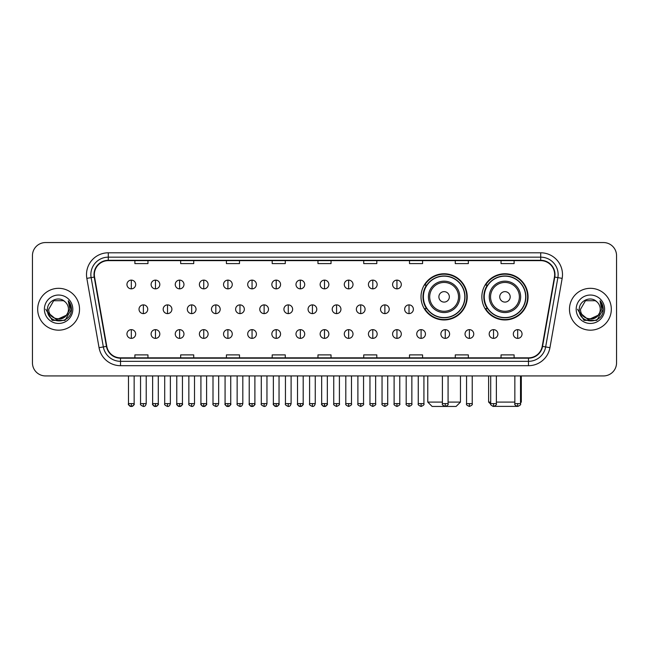 <?xml version="1.0" encoding="UTF-8"?>
<svg xmlns="http://www.w3.org/2000/svg" width="649" height="649" viewBox="0 0 649 649"><rect width="100%" height="100%" fill="white"/><g stroke="black" fill="none" stroke-linecap="round" stroke-linejoin="round"><path stroke-width="0.97" d="M481.858 296.861A23.104 23.104 0 0 0 504.963 319.965A23.104 23.104 0 0 0 528.067 296.861A23.104 23.104 0 0 0 504.963 273.764A23.104 23.104 0 0 0 481.858 296.861M421.006 296.861A23.104 23.104 0 0 0 444.111 319.965A23.104 23.104 0 0 0 467.215 296.861A23.104 23.104 0 0 0 444.111 273.764A23.104 23.104 0 0 0 421.006 296.861M426.547 308.632A21.141 21.141 0 0 1 426.547 285.098M487.399 308.632A21.141 21.141 0 0 1 487.399 285.098M32.45 255.625L32.45 362.856A13.077 13.077 0 0 0 45.527 375.933L603.473 375.933A13.077 13.077 0 0 0 616.55 362.856L616.55 255.625A13.077 13.077 0 0 0 603.473 242.556L45.527 242.556A13.077 13.077 0 0 0 32.45 255.625L32.45 362.856M37.683 309.24A20.922 20.922 0 0 0 58.605 330.171A20.922 20.922 0 0 0 79.527 309.24A20.922 20.922 0 0 0 58.605 288.318A20.922 20.922 0 0 0 37.683 309.24A20.922 20.922 0 0 0 58.605 330.171A20.922 20.922 0 0 0 79.527 309.24A20.922 20.922 0 0 0 58.605 288.318A20.922 20.922 0 0 0 37.683 309.24M569.473 309.24A20.922 20.922 0 0 0 590.395 330.171A20.922 20.922 0 0 0 611.317 309.24A20.922 20.922 0 0 0 590.395 288.318A20.922 20.922 0 0 0 569.473 309.24A20.922 20.922 0 0 0 590.395 330.171A20.922 20.922 0 0 0 611.317 309.24A20.922 20.922 0 0 0 590.395 288.318A20.922 20.922 0 0 0 569.473 309.24M94.348 274.592A13.945 13.945 0 0 1 108.294 260.638L540.706 260.638A13.945 13.945 0 0 1 554.441 277.009L542.223 346.323A13.945 13.945 0 0 1 528.481 357.842L120.519 357.842A13.945 13.945 0 0 1 106.777 346.323L94.559 277.009A13.945 13.945 0 0 1 94.348 274.592M94 274.592A14.294 14.294 0 0 0 94.219 277.074L106.436 346.379A14.294 14.294 0 0 0 120.519 358.191L528.481 358.191A14.294 14.294 0 0 0 542.564 346.379L554.781 277.074A14.294 14.294 0 0 0 540.706 260.29L108.294 260.29A14.294 14.294 0 0 0 94 274.592M86.836 278.372A21.798 21.798 0 0 1 108.294 252.794L540.706 252.794A21.798 21.798 0 0 1 562.164 278.372L549.946 347.686A21.798 21.798 0 0 1 528.481 365.695L120.519 365.695A21.798 21.798 0 0 1 99.054 347.686L86.836 278.372L91.128 277.618A17.434 17.434 0 0 1 108.294 257.158L540.706 257.158A17.434 17.434 0 0 1 557.872 277.618L545.655 346.923A17.434 17.434 0 0 1 528.481 361.331L120.519 361.331A17.434 17.434 0 0 1 103.345 346.923L91.128 277.618A17.434 17.434 0 0 1 90.86 274.592M603.473 242.556L45.527 242.556M45.527 375.933L603.473 375.933M616.55 362.856L616.55 255.625M542.564 346.379L545.655 346.923L557.872 277.618L562.164 278.372M317.961 260.638L317.961 263.591L331.039 263.591L331.039 260.638M272.191 260.638L272.191 263.591L285.268 263.591L285.268 260.638M226.42 260.638L226.42 263.591L239.497 263.591L239.497 260.638M180.657 260.638L180.657 263.591L193.735 263.591L193.735 260.638M134.887 260.638L134.887 263.591L147.964 263.591L147.964 260.638M363.732 260.638L363.732 263.591L376.809 263.591L376.809 260.638M409.503 260.638L409.503 263.591L422.58 263.591L422.58 260.638M455.265 260.638L455.265 263.591L468.343 263.591L468.343 260.638M501.036 260.638L501.036 263.591L514.113 263.591L514.113 260.638M331.039 357.842L331.039 354.898L317.961 354.898L317.961 357.842M285.268 357.842L285.268 354.898L272.191 354.898L272.191 357.842M239.497 357.842L239.497 354.898L226.42 354.898L226.42 357.842M193.735 357.842L193.735 354.898L180.657 354.898L180.657 357.842M147.964 357.842L147.964 354.898L134.887 354.898L134.887 357.842M376.809 357.842L376.809 354.898L363.732 354.898L363.732 357.842M422.58 357.842L422.58 354.898L409.503 354.898L409.503 357.842M468.343 357.842L468.343 354.898L455.265 354.898L455.265 357.842M514.113 357.842L514.113 354.898L501.036 354.898L501.036 357.842M66.149 315.576C60.925 322.642 48.237 318.124 48.756 309.24C48.148 321.953 69.062 321.953 68.453 309.24C69.062 321.953 48.148 321.953 48.756 309.24L53.68 300.714L63.529 300.714L65.054 301.801C59.01 295.465 47.369 300.682 47.482 309.24C46.371 324.451 71.033 324.849 71.431 309.979L71.455 309.24C71.414 306.012 70.343 303.172 68.226 300.73L69.922 309.24L66.149 315.576A9.849 9.849 0 0 0 68.453 309.24C69.062 321.953 48.148 321.953 48.756 309.24L53.68 300.714M68.453 309.24A9.849 9.849 0 0 0 65.054 301.801M66.782 315.049L56.504 319.706L47.791 312.437M44.392 309.24A14.213 14.213 0 0 0 58.605 323.453A14.213 14.213 0 0 0 72.818 309.24A14.213 14.213 0 0 0 58.605 295.035A14.213 14.213 0 0 0 44.392 309.24M68.226 300.73L71.447 309.614L70.846 305.354L71.447 309.614L70.846 305.354L71.447 309.614L68.323 300.836L71.447 309.614L68.323 300.836L71.455 309.24L65.03 320.371L52.18 320.371L45.755 309.24M68.323 300.836L71.447 309.622M448.078 402.088L460.457 402.088L456.093 406.444L432.12 406.444L427.764 402.088L442.407 402.088M449.343 296.861A5.233 5.233 0 0 0 444.111 291.636A5.233 5.233 0 0 0 438.878 296.861A5.233 5.233 0 0 0 444.111 302.093A5.233 5.233 0 0 0 449.343 296.861M459.8 296.861A15.69 15.69 0 0 0 444.111 281.171A15.69 15.69 0 0 0 428.421 296.861A15.69 15.69 0 0 0 444.111 312.558A15.69 15.69 0 0 0 459.8 296.861A15.69 15.69 0 0 1 444.111 312.558A15.69 15.69 0 0 1 428.421 296.861M464.814 296.861A20.703 20.703 0 0 0 444.111 276.158A20.703 20.703 0 0 0 423.408 296.861A20.703 20.703 0 0 0 444.111 317.572A20.703 20.703 0 0 0 464.814 296.861M466.777 296.861A22.666 22.666 0 0 1 424.738 308.632L426.839 308.632A20.898 20.898 0 0 0 457.934 312.534A20.898 20.898 0 0 0 457.934 281.195A20.898 20.898 0 0 0 426.839 285.098L424.738 285.098A22.666 22.666 0 0 1 466.777 296.861M517.026 406.371L492.899 406.371M496.371 402.088L514.852 402.088M520.522 402.088L521.309 402.088L520.522 402.875M510.195 296.861A5.233 5.233 0 0 0 504.963 291.636A5.233 5.233 0 0 0 499.73 296.861A5.233 5.233 0 0 0 504.963 302.093A5.233 5.233 0 0 0 510.195 296.861M520.652 296.861A15.69 15.69 0 0 0 504.963 281.171A15.69 15.69 0 0 0 489.265 296.861A15.69 15.69 0 0 0 504.963 312.558A15.69 15.69 0 0 0 520.652 296.861A15.69 15.69 0 0 1 504.963 312.558A15.69 15.69 0 0 1 489.265 296.861M525.666 296.861A20.703 20.703 0 0 0 504.963 276.158A20.703 20.703 0 0 0 484.259 296.861A20.703 20.703 0 0 0 504.963 317.572A20.703 20.703 0 0 0 525.666 296.861M488.616 375.933L488.616 402.088L490.709 402.088M527.629 296.861A22.666 22.666 0 0 1 485.59 308.632L487.691 308.632A20.898 20.898 0 0 0 518.786 312.534A20.898 20.898 0 0 0 518.786 281.195A20.898 20.898 0 0 0 487.691 285.098L485.59 285.098A22.666 22.666 0 0 1 527.629 296.861M131.309 280.125A4.356 4.356 0 0 0 126.953 284.481A4.356 4.356 0 0 0 131.309 288.846A4.356 4.356 0 0 0 135.673 284.481A4.356 4.356 0 0 0 131.309 280.125L131.309 288.846A4.356 4.356 0 0 0 135.673 284.481A4.356 4.356 0 0 0 131.309 280.125M155.46 280.125A4.356 4.356 0 0 0 151.103 284.481A4.356 4.356 0 0 0 155.46 288.846A4.356 4.356 0 0 0 159.816 284.481A4.356 4.356 0 0 0 155.46 280.125L155.46 288.846A4.356 4.356 0 0 0 159.816 284.481A4.356 4.356 0 0 0 155.46 280.125M179.611 280.125A4.356 4.356 0 0 0 175.246 284.481A4.356 4.356 0 0 0 179.611 288.846A4.356 4.356 0 0 0 183.967 284.481A4.356 4.356 0 0 0 179.611 280.125L179.611 288.846A4.356 4.356 0 0 0 183.967 284.481A4.356 4.356 0 0 0 179.611 280.125M203.754 280.125A4.356 4.356 0 0 0 199.397 284.481A4.356 4.356 0 0 0 203.754 288.846A4.356 4.356 0 0 0 208.118 284.481A4.356 4.356 0 0 0 203.754 280.125L203.754 288.846A4.356 4.356 0 0 0 208.118 284.481A4.356 4.356 0 0 0 203.754 280.125M227.904 280.125A4.356 4.356 0 0 0 223.548 284.481A4.356 4.356 0 0 0 227.904 288.846A4.356 4.356 0 0 0 232.261 284.481A4.356 4.356 0 0 0 227.904 280.125L227.904 288.846A4.356 4.356 0 0 0 232.261 284.481A4.356 4.356 0 0 0 227.904 280.125M252.055 280.125A4.356 4.356 0 0 0 247.699 284.481A4.356 4.356 0 0 0 252.055 288.846A4.356 4.356 0 0 0 256.412 284.481A4.356 4.356 0 0 0 252.055 280.125L252.055 288.846A4.356 4.356 0 0 0 256.412 284.481A4.356 4.356 0 0 0 252.055 280.125M276.206 280.125A4.356 4.356 0 0 0 271.842 284.481A4.356 4.356 0 0 0 276.206 288.846A4.356 4.356 0 0 0 280.563 284.481A4.356 4.356 0 0 0 276.206 280.125L276.206 288.846A4.356 4.356 0 0 0 280.563 284.481A4.356 4.356 0 0 0 276.206 280.125M300.349 280.125A4.356 4.356 0 0 0 295.993 284.481A4.356 4.356 0 0 0 300.349 288.846A4.356 4.356 0 0 0 304.714 284.481A4.356 4.356 0 0 0 300.349 280.125L300.349 288.846A4.356 4.356 0 0 0 304.714 284.481A4.356 4.356 0 0 0 300.349 280.125M324.5 280.125A4.356 4.356 0 0 0 320.144 284.481A4.356 4.356 0 0 0 324.5 288.846A4.356 4.356 0 0 0 328.856 284.481A4.356 4.356 0 0 0 324.5 280.125L324.5 288.846A4.356 4.356 0 0 0 328.856 284.481A4.356 4.356 0 0 0 324.5 280.125M348.651 280.125A4.356 4.356 0 0 0 344.286 284.481A4.356 4.356 0 0 0 348.651 288.846A4.356 4.356 0 0 0 353.007 284.481A4.356 4.356 0 0 0 348.651 280.125L348.651 288.846A4.356 4.356 0 0 0 353.007 284.481A4.356 4.356 0 0 0 348.651 280.125M372.794 280.125A4.356 4.356 0 0 0 368.437 284.481A4.356 4.356 0 0 0 372.794 288.846A4.356 4.356 0 0 0 377.158 284.481A4.356 4.356 0 0 0 372.794 280.125L372.794 288.846A4.356 4.356 0 0 0 377.158 284.481A4.356 4.356 0 0 0 372.794 280.125M396.945 280.125A4.356 4.356 0 0 0 392.588 284.481A4.356 4.356 0 0 0 396.945 288.846A4.356 4.356 0 0 0 401.301 284.481A4.356 4.356 0 0 0 396.945 280.125L396.945 288.846A4.356 4.356 0 0 0 401.301 284.481A4.356 4.356 0 0 0 396.945 280.125M143.388 304.884A4.356 4.356 0 0 0 139.024 309.24A4.356 4.356 0 0 0 143.388 313.605A4.356 4.356 0 0 0 147.745 309.24A4.356 4.356 0 0 0 143.388 304.884L143.388 313.605A4.356 4.356 0 0 0 147.745 309.24A4.356 4.356 0 0 0 143.388 304.884M167.531 304.884A4.356 4.356 0 0 0 163.175 309.24A4.356 4.356 0 0 0 167.531 313.605A4.356 4.356 0 0 0 171.896 309.24A4.356 4.356 0 0 0 167.531 304.884L167.531 313.605A4.356 4.356 0 0 0 171.896 309.24A4.356 4.356 0 0 0 167.531 304.884M191.682 304.884A4.356 4.356 0 0 0 187.326 309.24A4.356 4.356 0 0 0 191.682 313.605A4.356 4.356 0 0 0 196.039 309.24A4.356 4.356 0 0 0 191.682 304.884L191.682 313.605A4.356 4.356 0 0 0 196.039 309.24A4.356 4.356 0 0 0 191.682 304.884M215.833 304.884A4.356 4.356 0 0 0 211.469 309.24A4.356 4.356 0 0 0 215.833 313.605A4.356 4.356 0 0 0 220.189 309.24A4.356 4.356 0 0 0 215.833 304.884L215.833 313.605A4.356 4.356 0 0 0 220.189 309.24A4.356 4.356 0 0 0 215.833 304.884M239.976 304.884A4.356 4.356 0 0 0 235.619 309.24A4.356 4.356 0 0 0 239.976 313.605A4.356 4.356 0 0 0 244.34 309.24A4.356 4.356 0 0 0 239.976 304.884L239.976 313.605A4.356 4.356 0 0 0 244.34 309.24A4.356 4.356 0 0 0 239.976 304.884M264.127 304.884A4.356 4.356 0 0 0 259.77 309.24A4.356 4.356 0 0 0 264.127 313.605A4.356 4.356 0 0 0 268.491 309.24A4.356 4.356 0 0 0 264.127 304.884L264.127 313.605A4.356 4.356 0 0 0 268.491 309.24A4.356 4.356 0 0 0 264.127 304.884M288.278 304.884A4.356 4.356 0 0 0 283.921 309.24A4.356 4.356 0 0 0 288.278 313.605A4.356 4.356 0 0 0 292.634 309.24A4.356 4.356 0 0 0 288.278 304.884L288.278 313.605A4.356 4.356 0 0 0 292.634 309.24A4.356 4.356 0 0 0 288.278 304.884M312.429 304.884A4.356 4.356 0 0 0 308.064 309.24A4.356 4.356 0 0 0 312.429 313.605A4.356 4.356 0 0 0 316.785 309.24A4.356 4.356 0 0 0 312.429 304.884L312.429 313.605A4.356 4.356 0 0 0 316.785 309.24A4.356 4.356 0 0 0 312.429 304.884M336.571 304.884A4.356 4.356 0 0 0 332.215 309.24A4.356 4.356 0 0 0 336.571 313.605A4.356 4.356 0 0 0 340.936 309.24A4.356 4.356 0 0 0 336.571 304.884L336.571 313.605A4.356 4.356 0 0 0 340.936 309.24A4.356 4.356 0 0 0 336.571 304.884M360.722 304.884A4.356 4.356 0 0 0 356.366 309.24A4.356 4.356 0 0 0 360.722 313.605A4.356 4.356 0 0 0 365.079 309.24A4.356 4.356 0 0 0 360.722 304.884L360.722 313.605A4.356 4.356 0 0 0 365.079 309.24A4.356 4.356 0 0 0 360.722 304.884M384.873 304.884A4.356 4.356 0 0 0 380.509 309.24A4.356 4.356 0 0 0 384.873 313.605A4.356 4.356 0 0 0 389.23 309.24A4.356 4.356 0 0 0 384.873 304.884L384.873 313.605A4.356 4.356 0 0 0 389.23 309.24A4.356 4.356 0 0 0 384.873 304.884M409.024 304.884A4.356 4.356 0 0 0 404.66 309.24A4.356 4.356 0 0 0 409.024 313.605A4.356 4.356 0 0 0 413.381 309.24A4.356 4.356 0 0 0 409.024 304.884L409.024 313.605A4.356 4.356 0 0 0 413.381 309.24A4.356 4.356 0 0 0 409.024 304.884M131.309 329.643A4.356 4.356 0 0 0 126.953 334A4.356 4.356 0 0 0 131.309 338.364A4.356 4.356 0 0 0 135.673 334A4.356 4.356 0 0 0 131.309 329.643L131.309 338.364A4.356 4.356 0 0 0 135.673 334A4.356 4.356 0 0 0 131.309 329.643M155.46 329.643A4.356 4.356 0 0 0 151.103 334A4.356 4.356 0 0 0 155.46 338.364A4.356 4.356 0 0 0 159.816 334A4.356 4.356 0 0 0 155.46 329.643L155.46 338.364A4.356 4.356 0 0 0 159.816 334A4.356 4.356 0 0 0 155.46 329.643M179.611 329.643A4.356 4.356 0 0 0 175.246 334A4.356 4.356 0 0 0 179.611 338.364A4.356 4.356 0 0 0 183.967 334A4.356 4.356 0 0 0 179.611 329.643L179.611 338.364A4.356 4.356 0 0 0 183.967 334A4.356 4.356 0 0 0 179.611 329.643M203.754 329.643A4.356 4.356 0 0 0 199.397 334A4.356 4.356 0 0 0 203.754 338.364A4.356 4.356 0 0 0 208.118 334A4.356 4.356 0 0 0 203.754 329.643L203.754 338.364A4.356 4.356 0 0 0 208.118 334A4.356 4.356 0 0 0 203.754 329.643M227.904 329.643A4.356 4.356 0 0 0 223.548 334A4.356 4.356 0 0 0 227.904 338.364A4.356 4.356 0 0 0 232.261 334A4.356 4.356 0 0 0 227.904 329.643L227.904 338.364A4.356 4.356 0 0 0 232.261 334A4.356 4.356 0 0 0 227.904 329.643M252.055 329.643A4.356 4.356 0 0 0 247.699 334A4.356 4.356 0 0 0 252.055 338.364A4.356 4.356 0 0 0 256.412 334A4.356 4.356 0 0 0 252.055 329.643L252.055 338.364A4.356 4.356 0 0 0 256.412 334A4.356 4.356 0 0 0 252.055 329.643M276.206 329.643A4.356 4.356 0 0 0 271.842 334A4.356 4.356 0 0 0 276.206 338.364A4.356 4.356 0 0 0 280.563 334A4.356 4.356 0 0 0 276.206 329.643L276.206 338.364A4.356 4.356 0 0 0 280.563 334A4.356 4.356 0 0 0 276.206 329.643M300.349 329.643A4.356 4.356 0 0 0 295.993 334A4.356 4.356 0 0 0 300.349 338.364A4.356 4.356 0 0 0 304.714 334A4.356 4.356 0 0 0 300.349 329.643L300.349 338.364A4.356 4.356 0 0 0 304.714 334A4.356 4.356 0 0 0 300.349 329.643M324.5 329.643A4.356 4.356 0 0 0 320.144 334A4.356 4.356 0 0 0 324.5 338.364A4.356 4.356 0 0 0 328.856 334A4.356 4.356 0 0 0 324.5 329.643L324.5 338.364A4.356 4.356 0 0 0 328.856 334A4.356 4.356 0 0 0 324.5 329.643M348.651 329.643A4.356 4.356 0 0 0 344.286 334A4.356 4.356 0 0 0 348.651 338.364A4.356 4.356 0 0 0 353.007 334A4.356 4.356 0 0 0 348.651 329.643L348.651 338.364A4.356 4.356 0 0 0 353.007 334A4.356 4.356 0 0 0 348.651 329.643M372.794 329.643A4.356 4.356 0 0 0 368.437 334A4.356 4.356 0 0 0 372.794 338.364A4.356 4.356 0 0 0 377.158 334A4.356 4.356 0 0 0 372.794 329.643L372.794 338.364A4.356 4.356 0 0 0 377.158 334A4.356 4.356 0 0 0 372.794 329.643M396.945 329.643A4.356 4.356 0 0 0 392.588 334A4.356 4.356 0 0 0 396.945 338.364A4.356 4.356 0 0 0 401.301 334A4.356 4.356 0 0 0 396.945 329.643L396.945 338.364A4.356 4.356 0 0 0 401.301 334A4.356 4.356 0 0 0 396.945 329.643M421.096 329.643A4.356 4.356 0 0 0 416.739 334A4.356 4.356 0 0 0 421.096 338.364A4.356 4.356 0 0 0 425.452 334A4.356 4.356 0 0 0 421.096 329.643L421.096 338.364A4.356 4.356 0 0 0 425.452 334A4.356 4.356 0 0 0 421.096 329.643M445.246 329.643A4.356 4.356 0 0 0 440.882 334A4.356 4.356 0 0 0 445.246 338.364A4.356 4.356 0 0 0 449.603 334A4.356 4.356 0 0 0 445.246 329.643L445.246 338.364A4.356 4.356 0 0 0 449.603 334A4.356 4.356 0 0 0 445.246 329.643M469.389 329.643A4.356 4.356 0 0 0 465.033 334A4.356 4.356 0 0 0 469.389 338.364A4.356 4.356 0 0 0 473.754 334A4.356 4.356 0 0 0 469.389 329.643L469.389 338.364A4.356 4.356 0 0 0 473.754 334A4.356 4.356 0 0 0 469.389 329.643M493.54 329.643A4.356 4.356 0 0 0 489.184 334A4.356 4.356 0 0 0 493.54 338.364A4.356 4.356 0 0 0 497.897 334A4.356 4.356 0 0 0 493.54 329.643L493.54 338.364A4.356 4.356 0 0 0 497.897 334A4.356 4.356 0 0 0 493.54 329.643M517.691 329.643A4.356 4.356 0 0 0 513.327 334A4.356 4.356 0 0 0 517.691 338.364A4.356 4.356 0 0 0 522.047 334A4.356 4.356 0 0 0 517.691 329.643L517.691 338.364A4.356 4.356 0 0 0 522.047 334A4.356 4.356 0 0 0 517.691 329.643M600.244 309.24C600.852 321.953 579.938 321.953 580.547 309.24L585.471 300.714L595.32 300.714L596.853 301.801C590.801 295.465 579.168 300.682 579.273 309.24C578.17 324.451 602.824 324.849 603.221 309.979L603.245 309.24C603.205 306.012 602.134 303.172 600.017 300.73L601.72 309.24L597.948 315.576A9.849 9.849 0 0 0 600.244 309.24C600.852 321.953 579.938 321.953 580.547 309.24C579.938 321.953 600.852 321.953 600.244 309.24A9.849 9.849 0 0 0 596.853 301.801M597.948 315.576C592.715 322.642 580.036 318.124 580.547 309.24M598.573 315.049L588.294 319.706L579.581 312.437M576.182 309.24A14.213 14.213 0 0 0 590.395 323.453A14.213 14.213 0 0 0 604.608 309.24A14.213 14.213 0 0 0 590.395 295.035A14.213 14.213 0 0 0 576.182 309.24M600.017 300.73L603.237 309.614L602.637 305.354L603.237 309.614L602.637 305.354L603.237 309.614L600.114 300.836L603.237 309.614L600.114 300.836L603.245 309.24L596.82 320.371L583.97 320.371L577.545 309.24M600.114 300.836L603.237 309.622M540.706 252.794L540.706 260.29M91.128 277.618L94.219 277.074M120.519 365.695L120.519 358.191M528.481 358.191L528.481 365.695M99.054 347.686L106.436 346.379M554.781 277.074L557.872 277.618M108.294 252.794L108.294 260.29M545.655 346.923L549.946 347.686M458.527 296.861A14.416 14.416 0 0 0 444.111 282.445A14.416 14.416 0 0 0 429.695 296.861A14.416 14.416 0 0 0 444.111 311.277A14.416 14.416 0 0 0 458.527 296.861M519.378 296.861A14.416 14.416 0 0 0 504.963 282.445A14.416 14.416 0 0 0 490.547 296.861A14.416 14.416 0 0 0 504.963 311.277A14.416 14.416 0 0 0 519.378 296.861M143.388 403.613L140.549 403.613C139.981 404.522 140.922 405.463 143.388 406.444L143.388 403.613L146.22 403.613L146.22 375.933M167.531 403.613L164.7 403.613C164.124 404.522 165.073 405.463 167.531 406.444L167.531 403.613L170.371 403.613L170.371 375.933M191.682 403.613L188.851 403.613C188.275 404.522 189.216 405.463 191.682 406.444L191.682 403.613L194.513 403.613L194.513 375.933M215.833 403.613L213.002 403.613C212.426 404.522 213.367 405.463 215.833 406.444L215.833 403.613L218.664 403.613L218.664 375.933M239.976 403.613L237.145 403.613C236.569 404.522 237.518 405.463 239.976 406.444L239.976 403.613L242.815 403.613L242.815 375.933M264.127 403.613L261.296 403.613C260.72 404.522 261.669 405.463 264.127 406.444L264.127 403.613L266.958 403.613L266.958 375.933M288.278 403.613L285.446 403.613C284.87 404.522 285.811 405.463 288.278 406.444L288.278 403.613L291.109 403.613L291.109 375.933M312.429 403.613L309.589 403.613C309.021 404.522 309.962 405.463 312.429 406.444L312.429 403.613L315.26 403.613L315.26 375.933M336.571 403.613L333.74 403.613C333.164 404.522 334.113 405.463 336.571 406.444L336.571 403.613L339.411 403.613L339.411 375.933M360.722 403.613L357.891 403.613C357.315 404.522 358.256 405.463 360.722 406.444L360.722 403.613L363.554 403.613L363.554 375.933M384.873 403.613L382.042 403.613C381.466 404.522 382.407 405.463 384.873 406.444L384.873 403.613L387.704 403.613L387.704 375.933M409.024 403.613L406.185 403.613C405.609 404.522 406.558 405.463 409.024 406.444L409.024 403.613L411.855 403.613L411.855 375.933M131.309 403.613L128.478 403.613C127.902 404.522 128.851 405.463 131.309 406.444L131.309 403.613L134.148 403.613C134.716 404.522 133.775 405.463 131.309 406.444C129.914 406.582 128.973 405.633 128.478 403.613L128.478 375.933M155.46 403.613L152.629 403.613C152.053 404.522 152.994 405.463 155.46 406.444L155.46 403.613L158.291 403.613C158.867 404.522 157.926 405.463 155.46 406.444C154.064 406.582 153.123 405.633 152.629 403.613L152.629 375.933M179.611 403.613L176.771 403.613C176.203 404.522 177.145 405.463 179.611 406.444L179.611 403.613L182.442 403.613C183.018 404.522 182.069 405.463 179.611 406.444C178.215 406.582 177.266 405.633 176.771 403.613L176.771 375.933M203.754 403.613L200.922 403.613C200.346 404.522 201.295 405.463 203.754 406.444L203.754 403.613L206.593 403.613C207.169 404.522 206.22 405.463 203.754 406.444C202.366 406.582 201.417 405.633 200.922 403.613L200.922 375.933L200.922 403.613M227.904 403.613L225.073 403.613C224.497 404.522 225.438 405.463 227.904 406.444L227.904 403.613L230.736 403.613C231.312 404.522 230.371 405.463 227.904 406.444C226.509 406.582 225.568 405.633 225.073 403.613L225.073 375.933M252.055 403.613L249.224 403.613C248.648 404.522 249.589 405.463 252.055 406.444L252.055 403.613L254.887 403.613C255.463 404.522 254.522 405.463 252.055 406.444C250.66 406.582 249.719 405.633 249.224 403.613L249.224 375.933M276.206 403.613L273.367 403.613C272.791 404.522 273.74 405.463 276.206 406.444L276.206 403.613L279.038 403.613C279.614 404.522 278.664 405.463 276.206 406.444C274.811 406.582 273.862 405.633 273.367 403.613L273.367 375.933M300.349 403.613L297.518 403.613C296.942 404.522 297.891 405.463 300.349 406.444L300.349 403.613L303.188 403.613C303.756 404.522 302.815 405.463 300.349 406.444C298.954 406.582 298.013 405.633 297.518 403.613L297.518 375.933M324.5 403.613L321.669 403.613C321.093 404.522 322.034 405.463 324.5 406.444L324.5 403.613L327.331 403.613C327.907 404.522 326.966 405.463 324.5 406.444C323.105 406.582 322.164 405.633 321.669 403.613L321.669 375.933M348.651 403.613L345.812 403.613C345.244 404.522 346.185 405.463 348.651 406.444L348.651 403.613L351.482 403.613L351.482 375.933L351.482 403.613C352.058 404.522 351.109 405.463 348.651 406.444M372.794 403.613L369.962 403.613L369.962 375.933L369.962 403.613C369.386 404.522 370.336 405.463 372.794 406.444L372.794 403.613L375.633 403.613L375.633 375.933M396.945 403.613L394.113 403.613C393.537 404.522 394.478 405.463 396.945 406.444L396.945 403.613L399.776 403.613L399.776 375.933M421.096 403.613L418.264 403.613C417.688 404.522 418.629 405.463 421.096 406.444L421.096 403.613L423.927 403.613L423.927 375.933M445.246 403.613L442.407 403.613C441.831 404.522 442.78 405.463 445.246 406.444L445.246 403.613L448.078 403.613L448.078 375.933M469.389 403.613L466.558 403.613C465.982 404.522 466.931 405.463 469.389 406.444L469.389 403.613L472.229 403.613L472.229 375.933M493.54 403.613L490.709 403.613C490.133 404.522 491.074 405.463 493.54 406.444L493.54 403.613L496.371 403.613L496.371 375.933M517.691 403.613L514.852 403.613C514.284 404.522 515.225 405.463 517.691 406.444L517.691 403.613L520.522 403.613L520.522 375.933M460.457 375.933L460.457 402.088M427.764 375.933L427.764 402.088M521.309 375.933L521.309 402.088M490.782 404.254L488.616 402.088M140.549 403.613L140.549 375.933M146.22 403.613C145.725 405.633 144.784 406.582 143.388 406.444M164.7 403.613L164.7 375.933M170.371 403.613C169.876 405.633 168.927 406.582 167.531 406.444M188.851 403.613L188.851 375.933M194.513 403.613C194.019 405.633 193.078 406.582 191.682 406.444M213.002 403.613L213.002 375.933M218.664 403.613C218.169 405.633 217.228 406.582 215.833 406.444M237.145 403.613L237.145 375.933M242.815 403.613C242.32 405.633 241.371 406.582 239.976 406.444M261.296 403.613L261.296 375.933M266.958 403.613C266.471 405.633 265.522 406.582 264.127 406.444M285.446 403.613L285.446 375.933M291.109 403.613C290.614 405.633 289.673 406.582 288.278 406.444M309.589 403.613L309.589 375.933M315.26 403.613C314.765 405.633 313.824 406.582 312.429 406.444M333.74 403.613L333.74 375.933M339.411 403.613C339.979 404.522 339.038 405.463 336.571 406.444M357.891 403.613L357.891 375.933M363.554 403.613C364.13 404.522 363.189 405.463 360.722 406.444M382.042 403.613L382.042 375.933M387.704 403.613C388.28 404.522 387.331 405.463 384.873 406.444M406.185 403.613L406.185 375.933M411.855 403.613C412.431 404.522 411.482 405.463 409.024 406.444M131.309 406.444C132.704 406.582 133.653 405.633 134.148 403.613L134.148 375.933M155.46 406.444C156.855 406.582 157.796 405.633 158.291 403.613L158.291 375.933M179.611 406.444C181.006 406.582 181.947 405.633 182.442 403.613L182.442 375.933M203.754 406.444C205.149 406.582 206.098 405.633 206.593 403.613L206.593 375.933M227.904 406.444C229.3 406.582 230.241 405.633 230.736 403.613L230.736 375.933M252.055 406.444C253.451 406.582 254.392 405.633 254.887 403.613L254.887 375.933M276.206 406.444C277.594 406.582 278.543 405.633 279.038 403.613L279.038 375.933M300.349 406.444C301.744 406.582 302.694 405.633 303.188 403.613L303.188 375.933M324.5 406.444C325.895 406.582 326.836 405.633 327.331 403.613L327.331 375.933M345.812 403.613L345.812 375.933M375.633 403.613C376.209 404.522 375.26 405.463 372.794 406.444M394.113 403.613L394.113 375.933M399.776 403.613C400.352 404.522 399.411 405.463 396.945 406.444M418.264 403.613L418.264 375.933M423.927 403.613C424.503 404.522 423.562 405.463 421.096 406.444M442.407 403.613L442.407 375.933M448.078 403.613C448.654 404.522 447.705 405.463 445.246 406.444M466.558 403.613L466.558 375.933M472.229 403.613C472.796 404.522 471.855 405.463 469.389 406.444M490.709 403.613L490.709 375.933M496.371 403.613C496.947 404.522 496.006 405.463 493.54 406.444M514.852 403.613L514.852 375.933M520.522 403.613C521.098 404.522 520.149 405.463 517.691 406.444"/></g></svg>
